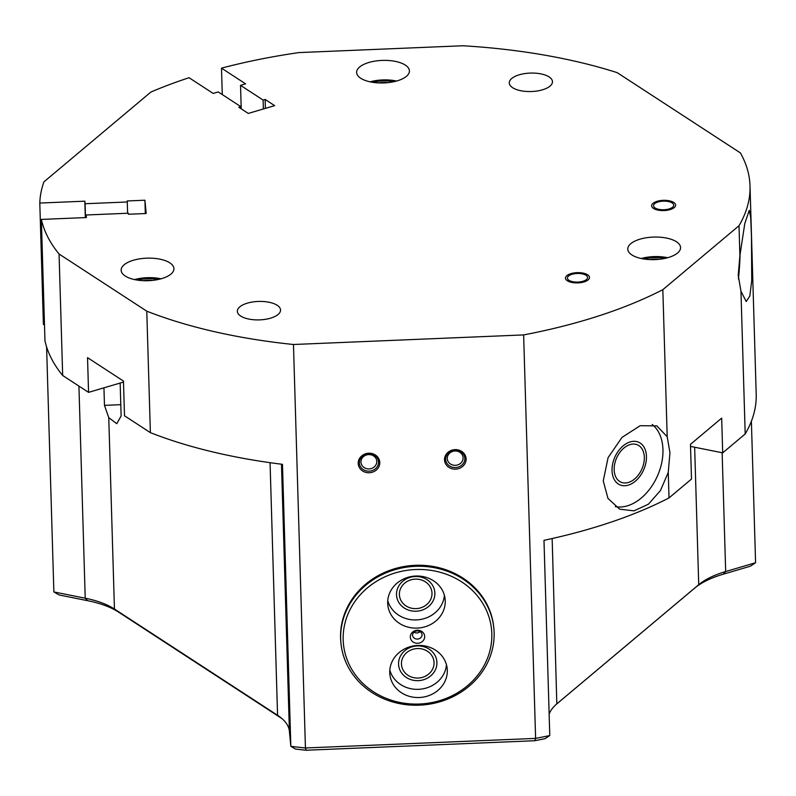 <?xml version="1.0" encoding="UTF-8"?>
<svg xmlns="http://www.w3.org/2000/svg" width="796" height="796" viewBox="0 0 796 796"><rect width="100%" height="100%" fill="white"/><g stroke="black" fill="none" stroke-linecap="round" stroke-linejoin="round"><path stroke-width="1.19" d="M534.743 740.728L306.171 750.24A350.469 149.777 -1.7 0 1 295.624 749.066L290.839 746.33A355.265 151.827 -1.7 0 0 305.435 747.981L535.608 738.399L534.743 740.728A350.469 149.777 -1.7 0 0 544.981 738.678L549.777 735.544L543.986 540.315A355.265 151.827 -1.7 0 0 669.018 497.928L668.262 472.346L660.491 490.465L648.442 504.186L634.024 510.853L619.716 509.201L607.975 498.425L603.249 480.903L608.084 457.64L622.014 437.392L640.163 425.711L656.829 425.88L667.197 436.735L662.839 289.674A355.265 151.827 -1.7 0 1 523.629 334.917L535.608 738.399A355.265 151.827 -1.7 0 0 549.777 735.544M751.384 421.233L755.583 562.722L750.369 566.205L723.236 574.205A81.62 34.875 -1.7 0 0 694.61 588.184L556.096 704.5M281.893 718.539A81.62 34.875 -1.7 0 0 281.744 718.44L118.634 612.154A81.62 34.875 -1.7 0 0 87.58 600.672L59.143 594.98L53.869 591.935L46.596 346.927M281.744 718.44L277.565 715.296A76.814 32.825 -1.7 0 1 279.874 716.907A76.814 32.825 -1.7 0 1 289.396 731.235L290.839 746.33L282.471 464.327A355.265 151.827 -1.7 0 1 150.384 432.646L146.772 311.166A355.265 151.827 -1.7 0 0 293.465 344.499L305.435 747.981L306.171 750.24M270.063 462.675L277.565 715.296L114.445 609.02A76.814 32.825 -1.7 0 0 85.222 598.204L53.869 591.935M41.362 219.417L44.964 340.897A355.265 151.827 -1.7 0 0 62.675 375.493L59.063 254.014A355.265 151.827 -1.7 0 1 41.362 219.417L86.396 217.547L86.147 214.99L128.345 213.228L128.445 214.253L146.185 213.517L144.922 200.214L127.181 200.96L127.28 201.975L85.082 203.736L84.834 201.179L39.8 203.05L43.402 324.529L44.477 324.489M739.902 255.635L744.787 223.537L749.265 210.353L750.698 217.427L751.464 236.382L751.742 280.431L749.842 296.003L746.22 301.515L740.957 291.236L738.22 275.287L739.902 255.635L739.006 225.716A355.265 151.827 -1.7 0 0 750.021 185.946A355.265 151.827 -1.7 0 0 740.38 152.902L617.189 72.645A355.265 151.827 -1.7 0 0 462.824 45.76L298.938 52.586A355.265 151.827 -1.7 0 0 221.497 68.148L245.596 83.849L240.531 85.351L263.118 100.057L265.138 99.46L274.64 105.649L248.282 113.42L238.78 107.241L240.81 106.634L218.223 91.928L213.159 93.421L189.05 77.719A355.265 151.827 -1.7 0 0 150.882 92.057L43.899 181.896A355.265 151.827 -1.7 0 0 39.8 203.05M222.283 94.565L221.497 68.148M750.021 185.946L756.2 394.199A355.265 151.827 -1.7 0 1 745.195 433.959L740.957 291.236M739.006 225.716L662.839 289.674M293.465 344.499L523.629 334.917M146.772 311.166L59.063 254.014M356.648 72.774A26.407 11.283 -1.7 0 0 383.722 82.943A26.407 11.283 -1.7 0 0 409.413 70.894A26.407 11.283 -1.7 0 0 409.393 70.575A26.407 11.283 -1.7 0 0 382.319 60.406A26.407 11.283 -1.7 0 0 356.628 72.466A26.407 11.283 -1.7 0 0 356.648 72.774M161.648 278.63A26.407 11.283 -1.7 0 0 173.926 268.65A26.407 11.283 -1.7 0 0 160.115 259.207A26.407 11.283 -1.7 0 0 133.42 260.242A26.407 11.283 -1.7 0 0 121.141 270.222A26.407 11.283 -1.7 0 0 134.942 279.665A26.407 11.283 -1.7 0 0 161.648 278.63M666.431 238.054A26.407 11.283 -1.7 0 0 627.775 249.128A26.407 11.283 -1.7 0 0 641.914 258.64A26.407 11.283 -1.7 0 0 680.56 247.556A26.407 11.283 -1.7 0 0 666.431 238.054M268.978 302.241A21.601 9.234 -1.7 0 0 237.347 311.306A21.601 9.234 -1.7 0 0 248.919 319.087A21.601 9.234 -1.7 0 0 280.54 310.022A21.601 9.234 -1.7 0 0 268.978 302.241M520.843 90.734A21.601 9.234 178.3 0 1 509.271 82.953A21.601 9.234 178.3 0 1 540.902 73.889A21.601 9.234 178.3 0 1 552.464 81.67A21.601 9.234 178.3 0 1 520.843 90.734M668.302 201.517A10.079 4.308 -1.7 0 0 653.546 205.746A10.079 4.308 -1.7 0 0 658.949 209.378A10.079 4.308 -1.7 0 0 673.705 205.149A10.079 4.308 -1.7 0 0 668.302 201.517M572.812 281.714A10.079 4.308 178.3 0 1 567.409 278.083A10.079 4.308 178.3 0 1 582.174 273.854A10.079 4.308 178.3 0 1 587.567 277.486A10.079 4.308 178.3 0 1 572.812 281.714M667.685 257.715A26.407 11.283 178.3 0 0 667.008 257.576A26.407 11.283 -1.7 0 0 641.238 258.501M659.506 259.267A20.407 8.716 -1.7 0 0 649.486 259.566M669.018 497.928L691.505 479.043L690.47 444.337L721.673 418.129L722.708 452.844L690.53 446.407M668.262 472.346L669.943 452.685L667.197 436.735M745.195 433.959L722.708 452.844M615.278 506.624A45.611 30.835 114 0 0 662.949 449.571A45.611 30.835 114 0 0 652.203 424.507M644.322 457.282A20.407 13.791 -66 0 1 636.641 477.053A20.407 13.791 -66 0 1 620.94 482.157A20.407 13.791 -66 0 1 614.164 469.759A20.407 13.791 -66 0 1 621.845 449.989A20.407 13.791 -66 0 1 637.546 444.884A20.407 13.791 -66 0 1 644.322 457.282M738.419 278.928A45.611 6.02 91.9 0 0 740.111 253.277M755.583 562.722L725.673 571.538A76.814 32.825 -1.7 0 0 698.729 584.692L557.061 703.654A76.814 32.825 -1.7 0 0 556.941 703.754A76.814 32.825 -1.7 0 0 549.14 714.181M340.927 643.029L340.837 642.004A76.814 69.421 -5.4 0 1 340.579 637.924A76.814 69.421 -5.4 0 1 412.985 565.439A76.814 69.421 -5.4 0 1 493.769 627.447L493.868 628.472A76.814 69.421 174.6 0 0 413.074 566.453A76.814 69.421 174.6 0 0 340.678 638.939A76.814 69.421 174.6 0 0 340.927 643.029A76.814 69.421 174.6 0 0 421.721 705.037A76.814 69.421 174.6 0 0 494.127 632.551A76.814 69.421 174.6 0 0 493.868 628.472M358.21 463.431A10.806 9.761 174.6 0 0 369.284 472.744A10.806 9.761 174.6 0 0 379.782 462.536A10.806 9.761 174.6 0 0 368.707 453.223A10.806 9.761 174.6 0 0 358.21 463.431M466.098 458.944A10.806 9.761 -5.4 0 1 455.601 469.152A10.806 9.761 -5.4 0 1 444.516 459.839A10.806 9.761 -5.4 0 1 455.023 449.631A10.806 9.761 -5.4 0 1 466.098 458.944M360.966 462.088A7.92 7.154 174.6 0 0 360.996 462.506A7.92 7.154 174.6 0 0 369.324 468.904A7.92 7.154 174.6 0 0 376.787 461.421A7.92 7.154 -5.4 0 0 376.767 461.003A7.92 7.154 -5.4 0 0 368.429 454.606A7.92 7.154 -5.4 0 0 360.966 462.088M463.103 457.829A7.92 7.154 -5.4 0 1 455.64 465.312A7.92 7.154 -5.4 0 1 447.302 458.914A7.92 7.154 -5.4 0 1 447.282 458.496A7.92 7.154 174.6 0 1 454.745 451.014A7.92 7.154 174.6 0 1 463.073 457.411A7.92 7.154 174.6 0 1 463.103 457.829M241.228 108.833L240.531 85.351M240.81 106.634L240.87 108.594M263.118 100.057L263.376 108.972M265.138 99.46L265.406 108.375M388.358 82.605A20.407 8.716 -1.7 0 0 378.339 82.903M370.09 81.829A26.407 11.283 178.3 0 1 396.537 81.043M161.041 278.809A26.407 11.283 -1.7 0 0 134.594 279.585M152.872 280.361A20.407 8.716 -1.7 0 0 142.852 280.66M62.675 375.493L88.565 392.368L87.53 357.653L123.46 381.065L124.494 415.771L150.384 432.646M88.565 392.368L123.489 382.06M84.834 201.179L85.321 217.587M86.227 217.557L86.147 214.99M85.49 217.587L85.082 203.736M120.156 383.045L121.131 415.96L116.783 423.701L108.763 417.651L104.465 405.353L103.948 387.831M127.28 201.975L127.609 213.258M144.922 200.214L145.32 213.557M643.865 258.989A24.009 10.258 178.3 0 1 665.088 258.352M372.717 82.316A24.009 10.258 178.3 0 1 393.94 81.689M137.22 280.083A24.009 10.258 178.3 0 1 158.454 279.446M646.452 456.397A23.283 15.741 114 0 0 638.71 442.248A23.283 15.741 114 0 0 620.8 448.078A23.283 15.741 114 0 0 612.034 470.645A23.283 15.741 -66 0 0 619.766 484.794A23.283 15.741 -66 0 0 637.686 478.963A23.283 15.741 -66 0 0 646.452 456.397M658.053 210.124A12 5.134 178.3 0 1 651.625 205.806A12 5.134 178.3 0 1 669.197 200.771A12 5.134 178.3 0 1 675.625 205.089A12 5.134 178.3 0 1 658.053 210.124M571.916 282.461A12 5.134 178.3 0 1 565.488 278.132A12 5.134 178.3 0 1 583.06 273.098A12 5.134 178.3 0 1 589.488 277.426A12 5.134 178.3 0 1 571.916 282.461M378.538 462.068A9.602 8.676 -5.4 0 1 369.483 471.132A9.602 8.676 -5.4 0 1 359.384 463.381A9.602 8.676 -5.4 0 1 359.354 462.874A9.602 8.676 -5.4 0 1 368.409 453.81A9.602 8.676 -5.4 0 1 378.508 461.561A9.602 8.676 -5.4 0 1 378.538 462.068M464.854 458.476A9.602 8.676 -5.4 0 1 455.8 467.541A9.602 8.676 -5.4 0 1 445.7 459.79A9.602 8.676 -5.4 0 1 445.67 459.282A9.602 8.676 -5.4 0 1 454.715 450.218A9.602 8.676 -5.4 0 1 464.814 457.969A9.602 8.676 -5.4 0 1 464.854 458.476M343.175 639.865A74.416 67.252 174.6 0 0 419.492 704.022A74.416 67.252 174.6 0 0 491.819 633.676A74.416 67.252 174.6 0 0 415.502 569.528A74.416 67.252 174.6 0 0 343.175 639.865M445.243 600.871A28.805 26.029 -5.4 0 1 418.089 628.054A28.805 26.029 -5.4 0 1 387.791 604.791A28.805 26.029 -5.4 0 1 387.692 603.259A28.805 26.029 -5.4 0 1 414.845 576.085A28.805 26.029 -5.4 0 1 445.143 599.338A28.805 26.029 -5.4 0 1 445.243 600.871M424.686 636.472A7.204 6.507 174.6 0 0 417.303 630.263A7.204 6.507 174.6 0 0 410.308 637.069A7.204 6.507 174.6 0 0 417.691 643.277A7.204 6.507 174.6 0 0 424.686 636.472M447.302 670.282A28.805 26.029 174.6 0 0 447.203 668.749A28.805 26.029 174.6 0 0 416.905 645.496A28.805 26.029 174.6 0 0 389.751 672.68A28.805 26.029 174.6 0 0 389.851 674.212A28.805 26.029 174.6 0 0 420.149 697.465A28.805 26.029 174.6 0 0 447.302 670.282M446.457 664.69A28.805 26.029 -5.4 0 1 420.218 689.217A28.805 26.029 -5.4 0 1 389.821 670.083M434.049 662.62A16.328 14.756 -5.4 0 1 418.666 678.023A16.328 14.756 -5.4 0 1 401.502 664.849A16.328 14.756 -5.4 0 1 401.443 663.973A16.328 14.756 174.6 0 1 416.825 648.571A16.328 14.756 174.6 0 1 433.999 661.745A16.328 14.756 174.6 0 1 434.049 662.62M444.397 595.279A28.805 26.029 -5.4 0 1 418.159 619.795A28.805 26.029 -5.4 0 1 387.761 600.672M431.989 593.199A16.328 14.756 174.6 0 0 431.939 592.333A16.328 14.756 174.6 0 0 414.766 579.16A16.328 14.756 174.6 0 0 399.383 594.562A16.328 14.756 -5.4 0 0 399.443 595.428A16.328 14.756 -5.4 0 0 416.606 608.602A16.328 14.756 -5.4 0 0 431.989 593.199M422.119 634.8A4.806 4.338 174.6 0 0 412.537 635.198A4.806 4.338 -5.4 0 0 422.119 634.8M420.228 631.487A4.806 4.338 -5.4 0 1 413.82 632.104M398.567 664.093A19.204 17.353 -5.4 0 1 416.666 645.974A19.204 17.353 -5.4 0 1 436.865 661.476A19.204 17.353 -5.4 0 1 436.924 662.501A19.204 17.353 -5.4 0 1 418.825 680.62A19.204 17.353 -5.4 0 1 398.627 665.118A19.204 17.353 -5.4 0 1 398.567 664.093M434.865 593.08A19.204 17.353 -5.4 0 1 416.766 611.199A19.204 17.353 -5.4 0 1 396.567 595.697A19.204 17.353 -5.4 0 1 396.507 594.682A19.204 17.353 -5.4 0 1 414.607 576.553A19.204 17.353 -5.4 0 1 434.805 592.065A19.204 17.353 -5.4 0 1 434.865 593.08M118.634 612.154L114.445 609.02L108.763 417.651M87.58 600.672L85.222 598.204L78.923 386.09M723.236 574.205L725.673 571.538L722.141 452.725M694.61 588.184L698.729 584.692L694.649 447.233M556.822 703.853L552.155 538.524M120.793 404.676L104.465 405.353M289.396 731.235L281.476 464.197"/></g></svg>
